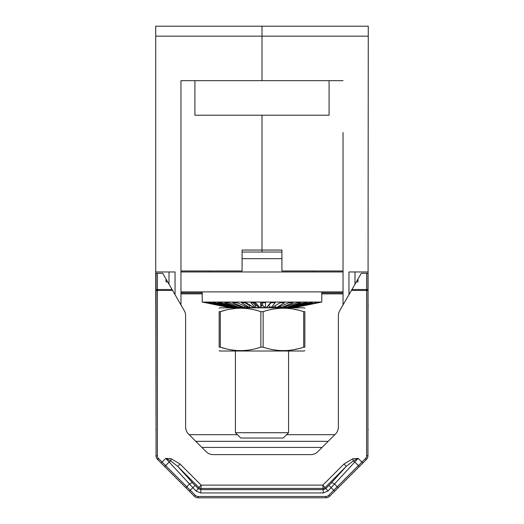 <?xml version="1.0" encoding="UTF-8"?>
<svg xmlns="http://www.w3.org/2000/svg" width="524" height="524" viewBox="0 0 524 524"><rect width="100%" height="100%" fill="white"/><g stroke="black" fill="none" stroke-linecap="round" stroke-linejoin="round"><path stroke-width="0.79" d="M343.037 271.963L180.963 271.963M343.037 291.888L180.963 291.888M283.255 438.018L240.745 438.018L235.433 432.706L288.567 432.706L283.255 438.018M281.925 258.679L242.075 258.679M242.075 252.037L262 252.037L262 250.046L242.075 250.046L262 250.046L262 252.037L281.925 252.037M262 302.06L321.782 302.06L321.782 291.888L202.218 291.888L202.218 302.06L262 302.06M262 307.562L260.736 307.555L260.729 302.734L265.504 302.715L265.478 307.516L262 307.562M245.985 302.715L254.016 307.516L249.562 307.555L241.499 302.734L245.985 302.715M236.809 302.715L248.559 307.516L244.459 307.555L232.676 302.734L236.809 302.715M228.392 302.715L243.516 307.516L239.894 307.555L224.737 302.734L228.392 302.715M221.004 302.715L239.036 307.516L235.997 307.555L217.938 302.734L221.004 302.715M214.86 302.715L235.25 307.516L232.892 307.555L212.469 302.734L214.86 302.715M210.15 302.715L232.276 307.516L230.665 307.555L208.513 302.734L210.15 302.715M207.013 302.715L230.206 307.516L207.013 302.715M205.546 302.715L229.119 307.555L205.546 302.715M255.647 302.715L259.714 307.516L255.044 307.555L250.95 302.734L255.647 302.715M254.284 302.728L256.793 305.689L259.714 307.516M256.793 305.689L255.483 305.689L255.044 307.555M252.981 302.734L255.483 305.689M244.885 302.728L249.83 305.689L250.95 305.689M249.562 307.555L249.83 305.689M244.459 307.555L244.538 305.878M239.894 307.555L239.828 306.35M235.997 307.555L235.866 306.678M232.892 307.555L232.741 306.926M230.665 307.555L230.534 307.143M230.449 307.83L229.099 307.516M293.794 307.516L294.599 307.555M293.551 307.83L321.782 302.06M318.206 302.715L294.161 307.555L318.206 302.715M316.247 302.715L292.464 307.555L316.247 302.715M312.645 302.715L292.228 307.516L289.844 307.555L310.26 302.734L312.645 302.715M307.496 302.715L289.438 307.516L286.373 307.555L304.437 302.734L307.496 302.715M300.973 302.715L285.809 307.516L282.167 307.555L297.318 302.734L300.973 302.715M293.263 302.715L281.46 307.516L277.347 307.555L289.13 302.734L293.263 302.715M284.598 302.715L276.521 307.516L272.054 307.555L280.117 302.734L284.598 302.715M275.251 302.715L271.137 307.516L266.461 307.555L270.554 302.734L275.251 302.715M219.156 308.217L219.825 307.83L304.175 307.83L304.844 308.217M263.146 311.669C276.659 307.084 290.178 307.084 303.691 311.669L304.844 311.669C304.844 307.084 304.844 307.084 304.844 311.669L304.844 347.17C304.844 351.755 304.844 351.755 304.844 347.17L303.691 347.17C290.178 351.755 276.659 351.755 263.146 347.17L263.146 311.669L260.854 311.669L260.854 347.17C247.335 351.755 233.815 351.755 220.309 347.17L219.156 347.17C219.156 351.755 219.156 351.755 219.156 347.17C219.156 351.755 219.156 351.755 219.156 347.17L219.156 311.669C219.156 307.084 219.156 307.084 219.156 311.669C219.156 307.084 219.156 307.084 219.156 311.669L220.309 311.669L220.309 347.17L225.484 348.656M293.453 309.101L298.313 310.136M303.691 311.669L303.691 347.17M263.146 347.17L260.854 347.17M219.156 350.621L219.825 351.008L304.175 351.008L304.844 350.621M293.453 349.737L298.313 348.702M230.593 349.744L234.228 350.261M260.854 311.669C247.335 307.084 233.815 307.084 220.309 311.669L225.497 310.182M230.593 309.094L235.433 308.453M262.662 302.741L262.662 305.689L261.338 305.689L260.736 307.555M262.662 305.689L265.478 307.516M261.338 302.741L261.338 305.689M292.051 307.031L292.228 307.516M289.019 306.848L289.438 307.516M285.043 306.638L285.809 307.516M280.216 306.383L281.46 307.516M274.609 306.029L276.521 307.516M271.019 302.734L268.517 305.689L271.137 307.516M268.052 305.689L268.517 305.689M368.274 36.163L262 36.163L262 80.663L262 26.2L262 36.163L155.726 36.163L155.726 26.2L368.274 26.2L367.946 434.697M180.963 304.929L180.963 80.663L343.037 80.663L329.085 80.663L329.085 115.208L262 115.208L262 250.046L262 115.208L194.915 115.208L194.915 80.663L180.963 80.663L180.963 132.474M242.075 250.046L242.075 270.967L180.963 270.967L180.963 153.185M156.054 434.697L155.726 271.963L175.055 271.963L175.055 294.691M155.726 271.963L155.726 36.163M169.01 271.963L169.01 284.224M237.424 434.697L189.171 434.697M180.963 292.883L202.218 292.883L180.963 292.883M343.037 304.929L343.037 132.474M343.037 153.185L343.037 270.967L281.925 270.967L281.925 250.046L262 250.046L281.925 250.046M334.829 434.697L286.576 434.697M343.037 292.883L321.782 292.883L343.037 292.883M368.274 271.963L348.945 271.963L348.945 294.691M354.99 284.224L354.99 271.963M367.946 290.335L367.946 455.742A5.312 5.312 0 0 1 366.387 459.502L329.648 496.241A5.312 5.312 0 0 1 325.889 497.8L198.111 497.8A5.312 5.312 0 0 1 194.352 496.241L157.613 459.502A5.312 5.312 0 0 1 156.054 455.742L156.054 290.335M167.687 281.925L172.606 290.447L156.054 290.447L156.054 273.292L162.695 273.292L166.016 279.043L166.016 281.925L167.687 281.925L166.016 279.043M194.339 496.228L163.259 465.148L194.332 496.221L195.295 495.304L158.549 458.566A3.982 3.982 0 0 1 157.383 455.742L157.383 273.292L156.054 273.292M165.139 467.028A1.33 0.662 -45 0 1 165.604 465.62L169.213 462.011A3.321 1.657 -42.1 0 1 170.765 460.95L177.708 466.353L198.819 487.464A3.321 3.308 -157.5 0 0 201.157 488.434L322.843 488.434A3.321 3.308 157.5 0 0 325.181 487.464L346.292 466.353L353.235 460.95A3.321 1.657 42.1 0 1 354.787 462.011L328.024 491.014L323.341 492.953L200.659 492.953L195.976 491.014L165.8 458.376L161.143 463.033L189.328 491.217L163.259 465.148M171.145 458.723L165.8 458.376L170.765 460.95L171.145 458.723L180.046 464.015L201.157 485.126L322.843 485.126L343.954 464.015L352.855 458.723L358.2 458.376L354.787 462.011L358.396 465.62L328.705 495.304A3.982 3.982 0 0 1 325.889 496.47L198.111 496.47A3.982 3.982 0 0 1 195.295 495.304M338.386 427.014A9.963 9.963 0 0 1 335.465 434.062A9.963 9.963 0 0 0 338.386 427.014L338.386 315.651A9.963 9.963 0 0 1 339.722 310.673L357.984 279.043L357.984 281.925L356.313 281.925M335.465 434.062L317.819 451.708A9.963 9.963 0 0 1 310.778 454.622L213.222 454.622A9.963 9.963 0 0 1 206.181 451.708L188.535 434.062A9.963 9.963 0 0 1 185.614 427.014L185.614 315.651A9.963 9.963 0 0 0 184.278 310.673L172.606 290.447M156.054 290.447A1.33 0.937 0 0 1 157.383 289.51L172.062 289.51M357.984 279.043L361.305 273.292L367.946 273.292L367.946 290.447L366.617 290.447L366.617 455.742A3.982 3.982 0 0 1 365.451 458.566L361.914 462.096L358.2 458.376L353.235 460.95L352.855 458.723M367.946 290.447A1.33 0.937 180 0 0 366.617 289.51L366.617 273.292L367.946 273.292M322.096 447.431L201.904 447.431M188.535 434.062A9.963 9.963 0 0 1 185.614 427.014M213.222 454.622A9.963 9.963 0 0 1 206.181 451.708M317.819 451.708A9.963 9.963 0 0 1 310.778 454.622M337.731 488.165L362.857 463.033L337.731 488.165A1.33 0.662 -135 0 0 337.26 486.757L334.718 484.215A3.321 1.657 -137.9 0 0 331.201 483.049L325.679 488.676L323.341 489.645L200.659 489.645L198.321 488.676L198.819 487.464L201.157 485.126L200.659 492.953M360.741 465.148L329.668 496.221L362.857 463.033L361.914 462.096L358.396 465.62A1.33 0.662 -135 0 1 358.861 467.028M186.269 488.165A1.33 0.662 -45 0 1 186.741 486.757L189.282 484.215A3.321 1.657 -42.1 0 1 192.799 483.049L177.708 466.353L180.046 464.015M323.341 492.953L322.843 485.126L328.024 491.014M331.201 483.049L346.292 466.353L343.954 464.015M195.976 491.014L198.321 488.676L192.799 483.049M195.812 441.339L328.188 441.339M365.451 458.566L366.387 459.502L367.566 457.714M367.737 457.21L367.946 455.742L366.617 455.742M157.383 455.742L156.054 455.742L156.263 457.21M156.434 457.714L157.613 459.502L158.549 458.566M202.218 293.885L180.963 293.885M156.054 304.202L155.726 304.202M156.054 306.553L155.726 306.553M156.054 429.385L155.726 429.385M343.037 293.885L321.782 293.885M368.274 429.385L367.946 429.385M368.274 306.553L367.946 306.553M368.274 304.202L367.946 304.202M325.889 497.8L325.889 496.47M198.111 497.8L198.111 496.47M189.328 491.217L195.092 485.453M351.938 289.51L366.617 289.51L366.617 290.447L351.394 290.447M334.672 491.217L328.908 485.453M329.662 496.228L328.705 495.304M235.433 351.008L235.433 432.706M288.567 351.008L288.567 432.706M313.974 270.967L313.974 271.963M210.026 270.967L210.026 271.963M205.539 302.741L202.218 302.06"/></g></svg>
